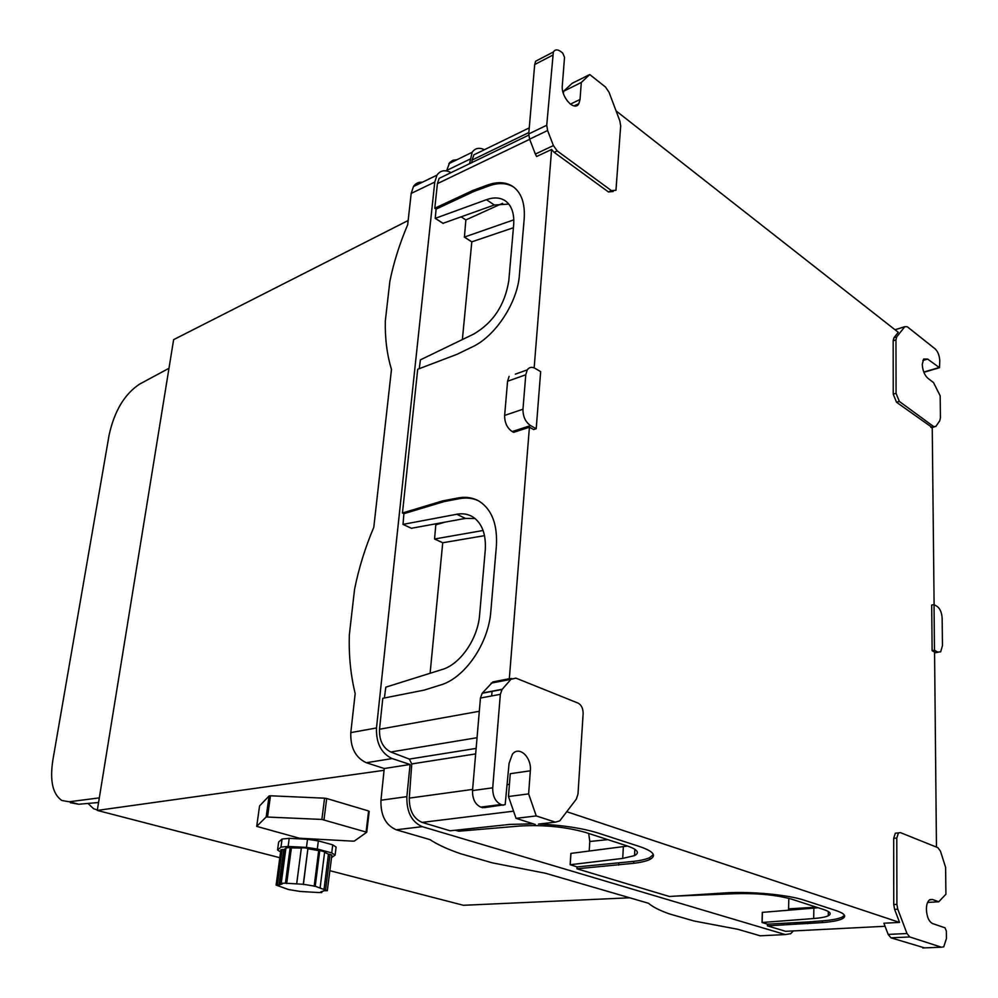 <?xml version="1.0" encoding="UTF-8"?>
<svg xmlns="http://www.w3.org/2000/svg" width="998" height="998" viewBox="0 0 998 998"><rect width="100%" height="100%" fill="white"/><g stroke="black" fill="none" stroke-linecap="round" stroke-linejoin="round"><path stroke-width="1.5" d="M616.053 110.878L898.275 332.297L893.934 337.773L893.173 340.755L895.967 339.881L896.067 393.337L893.235 394.16L893.173 340.755M480.562 151.584L473.875 154.84L472.129 160.029L528.865 132.547M613.209 191.479L608.431 191.953L554.189 152.357L551.607 149.475L536.612 156.511L535.415 154.154L529.614 139.171L547.615 130.513L546.729 125.249L553.341 52.008C555.088 49.339 557.608 49.214 560.913 51.647L562.697 53.056L564.531 57.273L562.298 85.716C560.926 97.317 574.698 112.038 578.877 103.617L574.137 105.913M546.729 125.249L528.74 133.944L529.614 139.171M528.74 133.944L534.691 64.533L535.614 61.24L539.619 59.156M563.396 93.575L563.583 91.28L572.091 83.345L589.743 74.538L605.499 87.051L609.042 92.253L619.833 120.883L620.681 125.86L615.966 190.281L611.45 190.643L557.221 150.935L553.403 145.583L547.615 130.513M529.414 427.206L513.621 432.359L512.211 431.585L530.549 425.585L536.2 428.716L533.656 429.552L529.414 427.206L509.329 678.702L511.812 678.528M894.607 909.378L893.746 904.537L893.684 838.32L896.79 838.033L898.45 832.906L900.383 832.606L937.821 847.639L940.428 851.069L945.605 867.349L945.917 894.233L938.756 901.768L932.369 899.472L929.425 899.947C927.454 901.618 926.443 904.762 926.394 909.365C926.818 916.85 928.889 921.578 932.581 923.574L944.956 927.778L946.341 930.984L946.428 938.544L943.746 946.84L941.413 947.214L909.777 936.96L906.995 933.529L897.763 909.19L894.607 909.378L899.56 922.414L566.752 811.711M893.684 838.32L895.343 833.193L897.526 832.993M932.12 650.684L934.477 650.284L934.028 604.588L931.695 605.038L932.12 650.684L934.565 652.043L936.461 847.102M932.244 427.705L934.103 604.626M932.381 427.655L896.516 402.256L893.235 394.16M534.155 367.888L551.607 149.475M895.081 329.789L904.774 326.72L896.728 336.9L893.934 337.773M513.421 227.731L471.829 241.828M513.808 219.847L464.419 237.062L465.866 219.922L461.276 216.928M465.866 219.922L502.568 203.318M508.805 204.091L494.309 205.002L443.025 223.303M419.235 368.686L420.408 359.854L473.776 334.043C493.262 322.628 504.938 304.839 508.793 280.7L513.658 224.999C514.457 213.435 511.625 205.339 505.15 200.723C499.998 197.429 493.761 197.08 486.438 199.7L435.215 218.362L436.114 209.081L434.791 208.233L437.411 183.632L529.664 139.308M513.671 187.05C506.772 182.859 498.489 182.484 488.845 185.94L474.262 191.292L436.114 209.081M533.231 823.812L509.778 824.41L450.135 830.785L422.142 822.402C413.534 818.647 409.255 810.551 409.28 798.126L411.762 763.932L409.305 759.091L390.767 752.005C382.895 747.926 379.153 740.341 379.514 729.239L382.795 698.301L424.175 690.117L440.38 685.052C464.719 678.166 488.608 643.56 490.841 611.25L496.368 546.28C497.628 524.811 492.064 509.891 479.664 501.532C473.264 497.665 466.054 496.468 458.02 497.965L442.65 500.896L402.456 513.009L417.713 369.26L456.947 354.34L472.266 346.93C495.257 336.413 517.538 302.656 519.422 274.924L524.187 218.899C525.222 203.405 521.418 192.589 512.785 186.426C505.824 181.96 497.403 181.499 487.523 185.042L472.952 190.406L474.262 191.292M472.952 190.406L434.791 208.233M491.665 695.943L492.064 691.202M509.329 678.702L492.837 681.908L482.171 693.261L480.45 698.039L500.347 694.321L502.044 689.493L510.951 679.314L515.816 678.091L578.091 703.116C581.435 704.975 583.119 708.48 583.131 713.657L577.992 794.071L576.308 799.149L559.728 820.905L555.412 822.152L536.25 815.94L528.628 793.884L530.337 770.805C531.797 757.245 519.135 745.356 512.411 754.214L509.067 763.37L505.175 804.638L484.467 807.619M445.744 175.186L439.083 178.405L437.411 183.632M471.792 162.612L472.129 160.029M563.583 91.28L581.298 82.472L580.038 99.451L578.877 103.617M581.298 82.472L589.743 74.538M536.2 428.716L540.667 371.668L535.115 368.374C531.884 366.628 529.277 367.127 527.281 369.871L515.355 374.138M789.193 931.146L785.663 931.321L767.412 925.857L822.452 922.576C831.796 921.853 838.332 920.63 842.075 918.884C846.903 916.364 844.919 913.607 836.112 910.588L804.213 900.196C788.707 894.932 752.504 891.414 727.48 892.761L669.446 896.503L576.969 868.796L633.655 863.307C640.791 862.447 646.105 861.212 649.611 859.577C656.934 855.76 653.765 851.481 640.08 846.716L598.239 833.081C582.595 828.228 562.897 825.209 539.145 824.011M899.56 922.414L883.891 923.225L888.158 934.415L890.94 937.821L924.585 947.9M897.763 909.19L896.903 904.35L893.746 904.537M896.79 838.033L896.903 904.35M934.477 650.284L937.721 652.093L934.565 652.63M937.721 652.093L940.665 651.831L942.461 645.631L942.149 618.361C941.8 612.722 940.166 608.768 937.247 606.497L934.028 604.588M904.774 326.72L907.207 326.695L935.126 348.876C937.895 351.558 939.442 355.45 939.767 360.552L939.517 367.701L927.629 359.068L923.674 359.018L922.264 364.407C922.651 370.483 924.485 375.086 927.791 378.205L933.529 382.596L940.178 395.807L940.428 417.788L939.754 420.807L935.775 426.508L933.617 426.533L899.348 401.446L896.067 393.337M895.967 339.881L896.728 336.9M555.412 822.152L538.508 824.086M535.24 824.46L516.053 818.335L508.469 796.529L510.265 773.687L530.337 770.805M482.995 807.806L480.799 807.108C475.16 804.463 472.403 798.961 472.516 790.578L480.45 698.039M512.211 431.585C507.096 428.067 504.576 422.665 504.639 415.405L507.57 381.236L509.105 376.383M442.65 500.896L444.085 501.595L403.891 513.683L402.456 513.009M458.02 497.965L459.454 498.676L444.085 501.595M459.454 498.676C466.191 497.416 472.403 498.064 478.092 500.634M530.549 425.585C525.447 422.004 522.915 416.553 522.964 409.23L525.771 374.774L527.281 369.871M480.799 807.108L501.033 804.525C495.395 801.856 492.625 796.279 492.725 787.809L500.347 694.321M501.033 804.525L503.229 805.236M807.781 923.686L807.806 921.965L822.464 920.842C831.821 920.119 838.357 918.871 842.087 917.125L844.445 915.253M767.412 925.857L767.462 924.173L807.806 921.965M653.353 854.575L649.71 857.606C646.205 859.253 640.891 860.501 633.755 861.361L577.094 866.913L576.969 868.796M618.673 865.091L618.785 863.158M484.529 535.652L442.775 542.75M483.107 530.487L434.554 538.995L435.889 523.863M384.405 697.976L385.802 687.173L442.176 669.496C460.253 664.331 477.892 638.782 479.614 614.855L485.24 550.335C486.238 534.317 482.084 523.164 472.79 516.902C468.074 514.057 462.735 513.172 456.797 514.257L465.405 518.411L411.413 528.266M456.797 514.257L403.017 524.387L403.891 513.683M455.1 830.211L458.806 831.209L519.871 826.02C543.661 824.685 565.504 826.806 585.377 832.394L627.268 845.955C637.572 849.51 639.992 852.729 634.528 855.623L622.727 858.405L570.22 864.73L577.094 866.913M536.25 815.94L516.053 818.335M528.628 793.884L508.469 796.529M674.324 896.154L734.815 893.697C757.245 893.073 776.207 894.894 791.713 899.186L823.699 909.54C830.348 911.798 831.87 913.869 828.253 915.777C825.496 917.075 820.643 917.998 813.694 918.534L762.048 922.501L767.462 924.173M813.694 918.534L813.857 908.13L762.297 912.372L762.098 922.489M816.389 907.17L788.595 908.866L788.532 910.213M788.595 908.866L788.807 898.337M927.604 902.442L938.756 901.768M627.58 846.055L570.868 853.415L570.207 864.742M589.207 851.069L589.793 841.489L607.77 839.642M634.578 854.687L636.3 854.525M588.695 833.467L589.793 841.489M465.405 518.411L475.036 518.498M813.857 908.13L818.036 907.706M462.361 339.557L471.805 241.903M430.101 673.288L442.725 542.762M634.541 855.398L635.751 854.937M380.949 800.234L406.872 796.641L410.066 764.48L384.255 768.522L380.949 800.234C380.525 815.316 385.615 825.171 396.231 829.787L430.001 839.63C437.336 844.52 447.503 849.211 460.515 853.689L492.264 862.833L545.407 873.238L648.5 903.265C652.655 906.895 659.578 910.425 669.259 913.856L693.909 920.967L737.921 929.313L760.214 935.8L785.276 934.565L790.641 933.729L793.348 930.934M760.214 935.8L764.443 935.588M785.276 934.565L422.254 826.656C411.638 821.953 406.51 811.948 406.872 796.641M422.354 182.235C418.574 181.873 415.605 183.32 413.446 186.551L411.188 193.425L407.695 224.7C399.624 243.662 393.686 262.536 389.869 281.311L385.328 320.919C384.954 338.559 387.012 354.739 391.478 369.435L373.801 527.293C365.156 547.653 358.731 568.398 354.527 589.531L349.325 634.978C348.726 655.624 350.672 675.147 355.176 693.548L350.797 732.619C350.298 747.664 355.488 757.707 366.353 762.734L384.255 768.522M350.797 732.619L376.483 727.966C376.046 743.223 381.261 753.428 392.139 758.567L410.066 764.48M376.483 727.966L434.766 182.06L436.987 175.137C440.368 170.334 445.046 169.498 451.034 172.629M469.547 163.697L472.166 152.282C475.11 148.103 479.202 147.242 484.429 149.7M456.859 159.755L452.892 160.254L449.661 162.562L446.555 170.932M329.802 870.68L463.396 905.286L629.738 897.801M408.157 220.508L173.627 339.644L97.28 810.426L384.068 770.319M279.802 857.719L97.28 810.426M98.565 802.492L78.692 804.238L70.434 802.716M168.986 368.287L139.446 384.205C124.525 394.185 114.421 411.064 109.144 434.841L52.782 760.576C49.75 780.947 52.769 794.258 61.839 800.483L69.199 801.768L99.313 797.876M87.974 803.415L93.562 808.717L97.355 809.977M266.167 816.988L256.711 826.381L299.338 838.22L353.005 841.152L354.402 841.027L366.74 832.232L321.867 819.433L266.167 816.988L269.086 795.955L259.567 805.935L256.711 826.381M321.867 819.433L324.575 798.188L270.47 795.78L267.551 816.838M270.47 795.78L269.086 795.955M366.129 831.783L368.586 810.962L326.695 798.512L323.988 819.757M326.695 798.512L324.575 798.188M368.586 810.962L369.21 811.436L366.74 832.232M288.509 889.542L276.122 885.089L278.978 885.101L282.422 883.829L281.236 883.205L285.428 883.23L303.28 884.278L315.218 886.249L327.307 890.715L324.375 890.703L320.72 891.925L321.843 892.524L317.651 892.486L300.198 891.451L288.509 889.542M277.344 884.939L282.11 849.535L280.837 850.084M278.978 885.101L283.731 849.71L282.11 849.535M285.877 848.5L283.731 849.71M285.428 883.23L290.181 847.514L285.964 847.901M286.675 883.542L291.416 847.851L290.181 847.514M301.346 848.088L291.416 847.851M296.705 883.617L301.384 847.801L304.552 847.826L307.92 848.462L303.28 884.278M303.392 884.552L307.92 848.462M308.033 848.762L318.699 850.608L314.158 886.324M315.218 886.249L319.759 850.508L318.699 850.608M320.171 887.372L324.662 851.818L319.759 850.508M324.599 852.255L328.442 854.226L324.001 889.667M325.585 889.817L330.026 854.388L328.442 854.226M327.344 890.391L331.872 855.136L330.026 854.388M331.423 857.719L335.116 855.086L331.723 852.891L332.733 844.832L318.35 840.902L317.314 849.011L331.723 852.891M317.314 849.011L306.461 847.402L288.135 846.454L280.987 847.102L277.569 850.022L280.588 851.943M283.32 852.766L284.068 852.966M280.987 847.102L282.072 839.044L278.654 842.025L277.569 850.022M306.461 847.402L307.509 839.281L289.22 838.345L288.135 846.454M289.22 838.345L282.072 839.044M318.35 840.902L307.509 839.281M332.733 844.832L336.101 847.077L335.116 855.086M464.419 237.062L472.042 241.965M435.365 218.362L443.237 223.44M379.514 729.239L479.314 711.275M557.221 150.935L554.189 152.357M553.403 145.583L535.377 154.066M534.691 64.533L552.43 55.327M580.038 99.451L570.382 104.166M510.951 679.314L491.116 683.156M785.663 931.321L885.051 926.281M422.142 822.402L513.558 811.174M888.158 934.415L906.995 933.529M933.617 426.533L930.81 427.281M899.348 401.446L896.516 402.256M611.45 190.643L608.431 191.953M938.644 367.688L923.774 372.067M927.629 359.068L922.826 360.503M494.309 205.002L486.438 199.7M487.523 185.042L488.845 185.94M390.767 752.005L477.044 737.709M522.964 409.23L504.639 415.405M482.358 693.036L502.231 689.269M409.28 798.126L472.615 789.406M507.396 784.628L509.429 784.341M633.655 863.307L633.755 861.361M822.464 920.842L822.452 922.576M909.777 936.96L890.94 937.821M525.771 374.774L507.57 381.236M434.666 539.007L442.962 542.837M444.759 522.228L435.814 524.811M403.017 524.387L411.6 528.354M411.762 763.932L475.659 753.902M409.305 759.091L476.133 748.4M492.725 787.809L472.516 790.578M762.41 912.359L762.16 922.489M932.369 899.472L929.924 899.622M941.413 947.214L922.776 947.963M570.956 853.39L570.22 864.73M623.351 846.716L622.727 858.405M396.231 829.787L422.254 826.656M366.353 762.734L392.139 758.567M411.188 193.425L434.766 182.06M446.605 170.483L469.996 159.131M69.199 801.768L78.692 804.238M473.875 154.84L529.264 127.881M464.27 237.05L471.892 241.953M435.215 218.362L443.1 223.427M439.083 178.405L528.728 135.117M553.341 52.008L535.614 61.24M898.45 832.906L895.343 833.193M934.328 426.907L931.521 427.655M904.824 326.658L895.044 329.764M938.981 367.863L923.874 372.304M649.611 859.577L649.71 857.606M842.087 917.125L842.075 918.884M938.095 652.268L934.565 652.867M434.579 539.007L442.838 542.825M402.918 524.374L411.475 528.329M502.044 689.493L482.171 693.261M762.297 912.372L762.048 922.501M828.876 915.428L828.253 915.465M570.868 853.415L570.132 864.755M634.528 855.623L634.853 849.273M828.303 911.486L828.253 915.777M413.446 186.551L436.987 175.137M448.813 163.697L472.166 152.282M280.887 849.735L276.122 885.089M284.617 848.936L279.852 884.428M286.014 847.539L281.236 883.205"/></g></svg>
